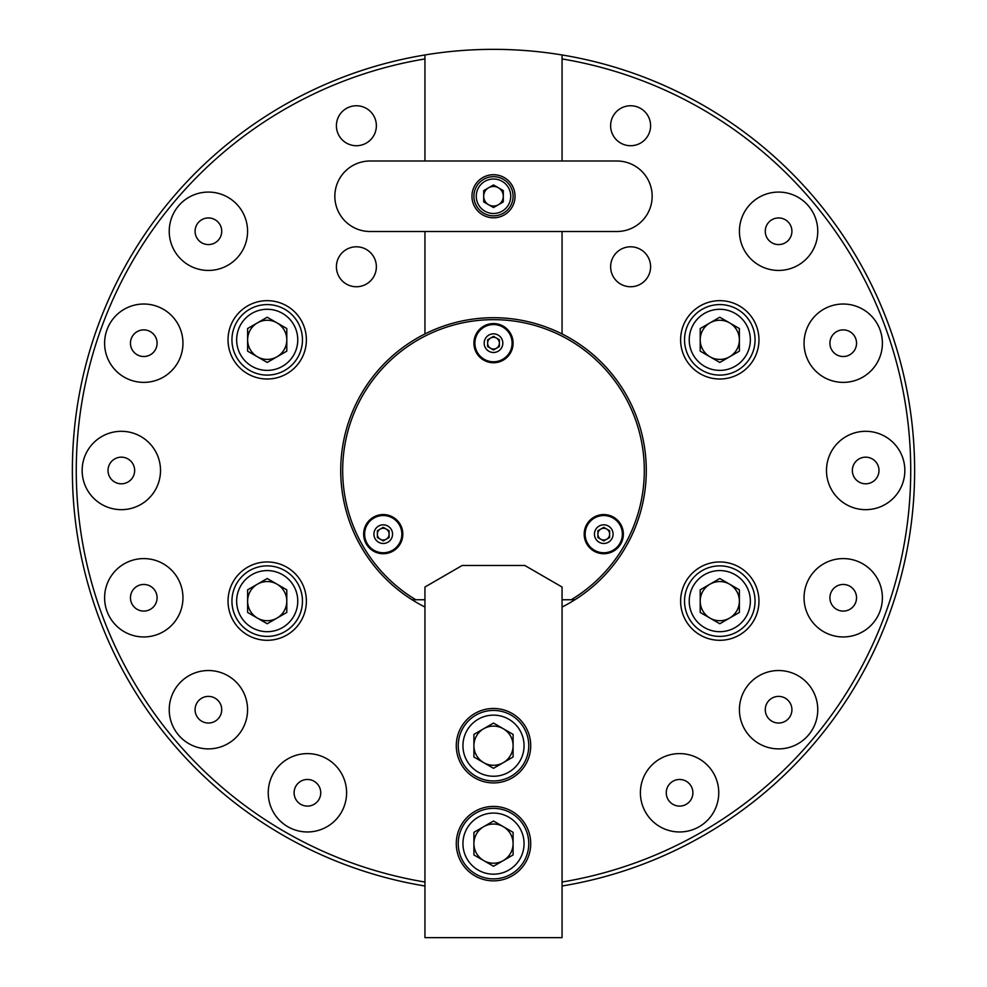 <?xml version="1.0" encoding="UTF-8"?>
<svg xmlns="http://www.w3.org/2000/svg" width="987" height="987" viewBox="0 0 987 987"><rect width="100%" height="100%" fill="white"/><g stroke="black" fill="none" stroke-linecap="round" stroke-linejoin="round"><path stroke-width="1.48" d="M376.368 125.744A19.974 19.974 0 0 0 356.381 105.757A19.974 19.974 0 0 0 336.407 125.744A19.974 19.974 0 0 0 356.381 145.718A19.974 19.974 0 0 0 376.368 125.744M376.368 266.774A19.974 19.974 0 0 0 356.381 246.799A19.974 19.974 0 0 0 336.407 266.774A19.974 19.974 0 0 0 356.381 286.748A19.974 19.974 0 0 0 376.368 266.774M650.593 125.744A19.974 19.974 0 0 0 630.619 105.757A19.974 19.974 0 0 0 610.632 125.744A19.974 19.974 0 0 0 630.619 145.718A19.974 19.974 0 0 0 650.593 125.744M650.593 266.774A19.974 19.974 0 0 0 630.619 246.799A19.974 19.974 0 0 0 610.632 266.774A19.974 19.974 0 0 0 630.619 286.748A19.974 19.974 0 0 0 650.593 266.774M488.602 187.777A9.796 9.796 0 0 1 498.398 187.777A9.796 9.796 0 0 0 483.704 196.253A9.796 9.796 0 0 0 498.398 204.741A9.796 9.796 0 0 1 488.602 204.741M424.941 886.005A421.141 421.141 0 0 1 424.941 54.964L424.941 161.004L370.1 161.004A35.261 35.261 0 0 0 334.84 196.253A35.261 35.261 0 0 0 370.1 231.513L424.941 231.513L424.941 333.951A152.788 152.788 0 0 1 646.288 470.491A152.788 152.788 0 0 1 562.059 607.017M306.389 601.132A39.172 39.172 0 0 0 267.206 561.961A39.172 39.172 0 0 0 228.034 601.132A39.172 39.172 0 0 0 267.206 640.304A39.172 39.172 0 0 0 306.389 601.132M306.389 339.836A39.172 39.172 0 0 0 267.206 300.665A39.172 39.172 0 0 0 228.034 339.836A39.172 39.172 0 0 0 267.206 379.008A39.172 39.172 0 0 0 306.389 339.836M791.919 709.702A13.325 13.325 0 0 0 778.595 696.39A13.325 13.325 0 0 0 765.27 709.702A13.325 13.325 0 0 0 778.595 723.027A13.325 13.325 0 0 0 791.919 709.702M856.543 597.777A13.325 13.325 0 0 0 843.219 584.452A13.325 13.325 0 0 0 829.907 597.777A13.325 13.325 0 0 0 843.219 611.089A13.325 13.325 0 0 0 856.543 597.777M878.985 470.491A13.325 13.325 0 0 0 865.661 457.166A13.325 13.325 0 0 0 852.349 470.491A13.325 13.325 0 0 0 865.661 483.803A13.325 13.325 0 0 0 878.985 470.491M856.543 343.192A13.325 13.325 0 0 0 843.219 329.88A13.325 13.325 0 0 0 829.907 343.192A13.325 13.325 0 0 0 843.219 356.517A13.325 13.325 0 0 0 856.543 343.192M791.919 231.266A13.325 13.325 0 0 0 778.595 217.942A13.325 13.325 0 0 0 765.27 231.266A13.325 13.325 0 0 0 778.595 244.579A13.325 13.325 0 0 0 791.919 231.266M221.73 231.266A13.325 13.325 0 0 0 208.405 217.942A13.325 13.325 0 0 0 195.081 231.266A13.325 13.325 0 0 0 208.405 244.579A13.325 13.325 0 0 0 221.73 231.266M157.093 343.192A13.325 13.325 0 0 0 143.781 329.88A13.325 13.325 0 0 0 130.457 343.192A13.325 13.325 0 0 0 143.781 356.517A13.325 13.325 0 0 0 157.093 343.192M134.651 470.491A13.325 13.325 0 0 0 121.339 457.166A13.325 13.325 0 0 0 108.015 470.491A13.325 13.325 0 0 0 121.339 483.803A13.325 13.325 0 0 0 134.651 470.491M157.093 597.777A13.325 13.325 0 0 0 143.781 584.452A13.325 13.325 0 0 0 130.457 597.777A13.325 13.325 0 0 0 143.781 611.089A13.325 13.325 0 0 0 157.093 597.777M221.73 709.702A13.325 13.325 0 0 0 208.405 696.39A13.325 13.325 0 0 0 195.081 709.702A13.325 13.325 0 0 0 208.405 723.027A13.325 13.325 0 0 0 221.73 709.702M320.738 792.783A13.325 13.325 0 0 0 307.413 779.471A13.325 13.325 0 0 0 294.101 792.783A13.325 13.325 0 0 0 307.413 806.108A13.325 13.325 0 0 0 320.738 792.783M247.577 709.702A39.172 39.172 0 0 0 208.405 670.531A39.172 39.172 0 0 0 169.233 709.702A39.172 39.172 0 0 0 208.405 748.886A39.172 39.172 0 0 0 247.577 709.702M182.953 597.777A39.172 39.172 0 0 0 143.781 558.593A39.172 39.172 0 0 0 104.61 597.777A39.172 39.172 0 0 0 143.781 636.948A39.172 39.172 0 0 0 182.953 597.777M160.511 470.491A39.172 39.172 0 0 0 121.339 431.307A39.172 39.172 0 0 0 82.155 470.491A39.172 39.172 0 0 0 121.339 509.662A39.172 39.172 0 0 0 160.511 470.491M182.953 343.192A39.172 39.172 0 0 0 143.781 304.021A39.172 39.172 0 0 0 104.61 343.192A39.172 39.172 0 0 0 143.781 382.376A39.172 39.172 0 0 0 182.953 343.192M247.577 231.266A39.172 39.172 0 0 0 208.405 192.083A39.172 39.172 0 0 0 169.233 231.266A39.172 39.172 0 0 0 208.405 270.438A39.172 39.172 0 0 0 247.577 231.266M817.767 231.266A39.172 39.172 0 0 0 778.595 192.083A39.172 39.172 0 0 0 739.423 231.266A39.172 39.172 0 0 0 778.595 270.438A39.172 39.172 0 0 0 817.767 231.266M882.39 343.192A39.172 39.172 0 0 0 843.219 304.021A39.172 39.172 0 0 0 804.047 343.192A39.172 39.172 0 0 0 843.219 382.376A39.172 39.172 0 0 0 882.39 343.192M904.845 470.491A39.172 39.172 0 0 0 865.661 431.307A39.172 39.172 0 0 0 826.489 470.491A39.172 39.172 0 0 0 865.661 509.662A39.172 39.172 0 0 0 904.845 470.491M882.39 597.777A39.172 39.172 0 0 0 843.219 558.593A39.172 39.172 0 0 0 804.047 597.777A39.172 39.172 0 0 0 843.219 636.948A39.172 39.172 0 0 0 882.39 597.777M817.767 709.702A39.172 39.172 0 0 0 778.595 670.531A39.172 39.172 0 0 0 739.423 709.702A39.172 39.172 0 0 0 778.595 748.886A39.172 39.172 0 0 0 817.767 709.702M346.597 792.783A39.172 39.172 0 0 0 307.413 753.612A39.172 39.172 0 0 0 268.242 792.783A39.172 39.172 0 0 0 307.413 831.967A39.172 39.172 0 0 0 346.597 792.783M692.899 792.783A13.325 13.325 0 0 0 679.587 779.471A13.325 13.325 0 0 0 666.262 792.783A13.325 13.325 0 0 0 679.587 806.108A13.325 13.325 0 0 0 692.899 792.783M718.758 792.783A39.172 39.172 0 0 0 679.587 753.612A39.172 39.172 0 0 0 640.403 792.783A39.172 39.172 0 0 0 679.587 831.967A39.172 39.172 0 0 0 718.758 792.783M758.966 339.836A39.172 39.172 0 0 0 719.794 300.665A39.172 39.172 0 0 0 680.611 339.836A39.172 39.172 0 0 0 719.794 379.008A39.172 39.172 0 0 0 758.966 339.836M758.966 601.132A39.172 39.172 0 0 0 719.794 561.961A39.172 39.172 0 0 0 680.611 601.132A39.172 39.172 0 0 0 719.794 640.304A39.172 39.172 0 0 0 758.966 601.132M562.059 882.033A417.217 417.217 0 0 0 562.059 58.936L562.059 54.964A421.141 421.141 0 0 1 562.059 886.005M424.941 58.936A417.217 417.217 0 0 0 424.941 882.033M424.941 607.017A152.788 152.788 0 0 1 424.941 333.951M562.059 333.951L562.059 231.513L616.9 231.513A35.261 35.261 0 0 0 652.16 196.253A35.261 35.261 0 0 0 616.9 161.004L562.059 161.004L562.059 58.936M424.941 54.964A421.141 421.141 0 0 1 562.059 54.964M402.819 534.14A19.592 19.592 0 0 0 383.24 514.56A19.592 19.592 0 0 0 363.648 534.14A19.592 19.592 0 0 0 383.24 553.732A19.592 19.592 0 0 0 402.819 534.14M623.352 534.14A19.592 19.592 0 0 0 603.76 514.56A19.592 19.592 0 0 0 584.181 534.14A19.592 19.592 0 0 0 603.76 553.732A19.592 19.592 0 0 0 623.352 534.14M513.092 343.168A19.592 19.592 0 0 0 493.5 323.576A19.592 19.592 0 0 0 473.908 343.168A19.592 19.592 0 0 0 493.5 362.747A19.592 19.592 0 0 0 513.092 343.168M574.928 599.763L571.189 599.763A150.826 150.826 0 0 0 493.5 319.665A150.826 150.826 0 0 0 415.811 599.763L412.072 599.763A152.788 152.788 0 0 1 340.712 470.491M571.189 599.763L562.059 599.763M424.941 599.763L415.811 599.763M493.5 217.806A21.541 21.541 0 0 0 515.041 196.253A21.541 21.541 0 0 0 493.5 174.711A21.541 21.541 0 0 0 471.959 196.253A21.541 21.541 0 0 0 493.5 217.806M616.9 231.513A35.261 35.261 0 0 0 652.16 196.253A35.261 35.261 0 0 0 616.9 161.004L370.1 161.004A35.261 35.261 0 0 0 334.84 196.253A35.261 35.261 0 0 0 370.1 231.513L616.9 231.513M498.398 187.777A9.796 9.796 0 0 1 498.398 204.741M493.5 179.017A17.235 17.235 0 0 0 476.265 196.253A17.235 17.235 0 0 0 493.5 213.5A17.235 17.235 0 0 0 510.735 196.253A17.235 17.235 0 0 0 493.5 179.017M493.5 215.845A19.592 19.592 0 0 1 473.908 196.253A19.592 19.592 0 0 1 493.5 176.673A19.592 19.592 0 0 1 513.092 196.253A19.592 19.592 0 0 1 493.5 215.845M503.296 201.916L503.296 190.602L493.5 184.951L483.704 190.602L483.704 201.916L493.5 207.566L503.296 201.916M493.5 337.283A5.873 5.873 0 0 1 496.436 348.251A5.873 5.873 0 0 1 487.627 343.168A5.873 5.873 0 0 1 493.5 337.283M512.105 343.168A18.605 18.605 0 0 0 493.5 324.563A18.605 18.605 0 0 0 474.895 343.168A18.605 18.605 0 0 0 493.5 361.773A18.605 18.605 0 0 0 512.105 343.168A18.605 18.605 0 0 1 493.5 361.773A18.605 18.605 0 0 1 474.895 343.168M499.373 346.56L493.5 349.953L487.627 346.56L487.627 339.775L493.5 336.382L499.373 339.775L499.373 346.56M608.856 537.088A5.873 5.873 0 0 1 597.888 534.14A5.873 5.873 0 0 1 606.697 529.057A5.873 5.873 0 0 1 608.856 537.088M594.458 550.265A18.605 18.605 0 0 0 619.873 543.455A18.605 18.605 0 0 0 613.063 518.027A18.605 18.605 0 0 0 587.647 524.837A18.605 18.605 0 0 0 594.458 550.265A18.605 18.605 0 0 1 587.647 524.837A18.605 18.605 0 0 1 613.063 518.027M597.888 537.533L597.888 530.747L603.76 527.354L609.633 530.747L609.633 537.533L603.76 540.925L597.888 537.533M378.144 537.088A5.873 5.873 0 0 1 386.176 529.057A5.873 5.873 0 0 1 386.176 539.235A5.873 5.873 0 0 1 378.144 537.088M373.937 518.027A18.605 18.605 0 0 0 367.127 543.455A18.605 18.605 0 0 0 392.542 550.265A18.605 18.605 0 0 0 399.353 524.837A18.605 18.605 0 0 0 373.937 518.027A18.605 18.605 0 0 1 399.353 524.837A18.605 18.605 0 0 1 392.542 550.265M383.24 527.354L389.112 530.747L389.112 537.533L383.24 540.925L377.367 537.533L377.367 530.747L383.24 527.354M456.278 843.626A37.222 37.222 0 0 0 493.5 880.848A37.222 37.222 0 0 0 530.722 843.626A37.222 37.222 0 0 0 493.5 806.416A37.222 37.222 0 0 0 456.278 843.626M456.278 745.691A37.222 37.222 0 0 0 493.5 782.913A37.222 37.222 0 0 0 530.722 745.691A37.222 37.222 0 0 0 493.5 708.469A37.222 37.222 0 0 0 456.278 745.691M562.059 587.031L562.059 937.65L424.941 937.65L424.941 587.031L462.163 565.489L524.837 565.489L562.059 587.031M493.5 863.218A19.592 19.592 0 0 1 483.704 826.662A19.592 19.592 0 0 1 513.092 843.626A19.592 19.592 0 0 1 493.5 863.218M493.5 874.186A30.56 30.56 0 0 0 524.06 843.626A30.56 30.56 0 0 0 493.5 813.078A30.56 30.56 0 0 0 462.94 843.626A30.56 30.56 0 0 0 493.5 874.186M493.5 808.365A35.261 35.261 0 0 1 528.761 843.626A35.261 35.261 0 0 1 493.5 878.886A35.261 35.261 0 0 1 458.239 843.626A35.261 35.261 0 0 1 493.5 808.365M473.908 832.325L473.908 854.939L493.5 866.253L513.092 854.939L513.092 832.325L493.5 821.011L473.908 832.325M493.5 765.283A19.592 19.592 0 0 1 483.704 728.727A19.592 19.592 0 0 1 513.092 745.691A19.592 19.592 0 0 1 493.5 765.283M493.5 776.251A30.56 30.56 0 0 0 524.06 745.691A30.56 30.56 0 0 0 493.5 715.131A30.56 30.56 0 0 0 462.94 745.691A30.56 30.56 0 0 0 493.5 776.251M493.5 710.43A35.261 35.261 0 0 1 528.761 745.691A35.261 35.261 0 0 1 493.5 780.951A35.261 35.261 0 0 1 458.239 745.691A35.261 35.261 0 0 1 493.5 710.43M473.908 734.377L473.908 757.004L493.5 768.305L513.092 757.004L513.092 734.377L493.5 723.076L473.908 734.377M702.83 591.336A19.592 19.592 0 0 1 739.374 601.132A19.592 19.592 0 0 1 709.998 618.096A19.592 19.592 0 0 1 702.83 591.336M693.33 585.859A30.56 30.56 0 0 0 704.508 627.596A30.56 30.56 0 0 0 746.258 616.419A30.56 30.56 0 0 0 735.068 574.668A30.56 30.56 0 0 0 693.33 585.859M750.33 618.763A35.261 35.261 0 0 1 702.164 631.668A35.261 35.261 0 0 1 689.259 583.502A35.261 35.261 0 0 1 737.425 570.597A35.261 35.261 0 0 1 750.33 618.763M739.374 589.831L719.794 578.518L700.202 589.831L700.202 612.446L719.794 623.747L739.374 612.446L739.374 589.831M736.758 330.04A19.592 19.592 0 0 1 709.998 356.8A19.592 19.592 0 0 1 709.998 322.872A19.592 19.592 0 0 1 736.758 330.04M746.258 324.563A30.56 30.56 0 0 0 704.508 313.373A30.56 30.56 0 0 0 693.33 355.11A30.56 30.56 0 0 0 735.068 366.3A30.56 30.56 0 0 0 746.258 324.563M689.259 357.467A35.261 35.261 0 0 1 702.164 309.301A35.261 35.261 0 0 1 750.33 322.206A35.261 35.261 0 0 1 737.425 370.372A35.261 35.261 0 0 1 689.259 357.467M719.794 362.451L739.374 351.15L739.374 328.523L719.794 317.222L700.202 328.523L700.202 351.15L719.794 362.451M284.17 349.632A19.592 19.592 0 0 1 247.626 339.836A19.592 19.592 0 0 1 277.002 322.872A19.592 19.592 0 0 1 284.17 349.632M293.67 355.11A30.56 30.56 0 0 0 282.492 313.373A30.56 30.56 0 0 0 240.742 324.563A30.56 30.56 0 0 0 251.932 366.3A30.56 30.56 0 0 0 293.67 355.11M236.67 322.206A35.261 35.261 0 0 1 284.836 309.301A35.261 35.261 0 0 1 297.741 357.467A35.261 35.261 0 0 1 249.575 370.372A35.261 35.261 0 0 1 236.67 322.206M247.626 351.15L267.206 362.451L286.798 351.15L286.798 328.523L267.206 317.222L247.626 328.523L247.626 351.15M250.242 610.928A19.592 19.592 0 0 1 277.002 584.168A19.592 19.592 0 0 1 277.002 618.096A19.592 19.592 0 0 1 250.242 610.928M240.742 616.419A30.56 30.56 0 0 0 282.492 627.596A30.56 30.56 0 0 0 293.67 585.859A30.56 30.56 0 0 0 251.932 574.668A30.56 30.56 0 0 0 240.742 616.419M297.741 583.502A35.261 35.261 0 0 1 284.836 631.668A35.261 35.261 0 0 1 236.67 618.763A35.261 35.261 0 0 1 249.575 570.597A35.261 35.261 0 0 1 297.741 583.502M267.206 578.518L247.626 589.831L247.626 612.446L267.206 623.747L286.798 612.446L286.798 589.831L267.206 578.518M502.827 343.168A9.327 9.327 0 0 0 493.5 333.84A9.327 9.327 0 0 0 484.173 343.168A9.327 9.327 0 0 0 493.5 352.482A9.327 9.327 0 0 0 502.827 343.168M599.097 542.221A9.327 9.327 0 0 0 611.841 538.803A9.327 9.327 0 0 0 608.424 526.071A9.327 9.327 0 0 0 595.692 529.488A9.327 9.327 0 0 0 599.097 542.221M378.576 526.071A9.327 9.327 0 0 0 375.159 538.803A9.327 9.327 0 0 0 387.903 542.221A9.327 9.327 0 0 0 391.308 529.488A9.327 9.327 0 0 0 378.576 526.071"/></g></svg>
